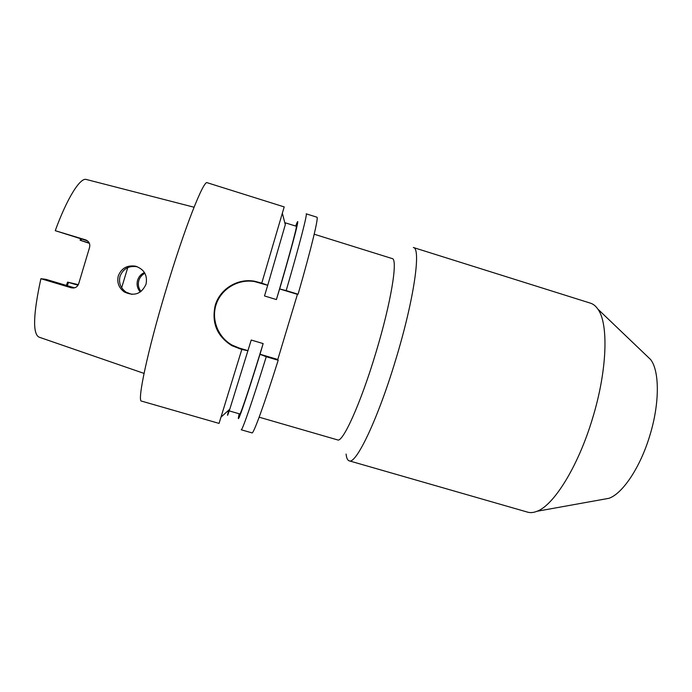 <?xml version="1.0" encoding="UTF-8"?>
<svg xmlns="http://www.w3.org/2000/svg" width="692" height="692" viewBox="0 0 692 692"><rect width="100%" height="100%" fill="white"/><g stroke="black" fill="none" stroke-linecap="round" stroke-linejoin="round"><path stroke-width="1.04" d="M603 499.382L608.899 498.318C622.549 493.716 640.256 467.472 649.779 435.7C659.753 403.557 659.632 371.085 650.644 359.563L646.319 355.42M349.149 460.82L527.589 512.141C530.418 512.962 533.567 512.668 537.044 511.267C553.799 505.298 578.149 466.417 592.413 418.807C607.317 370.601 608.726 323.51 597.871 309.116C595.743 306.028 593.278 304.048 590.466 303.165L413.332 247.502C421.316 247.736 414.171 299.273 395.738 359.658C377.849 419.352 355.87 464.903 349.149 460.82C347.531 460.301 346.51 458.035 346.087 454.038M259.154 417.19L337.566 439.896C342.618 443.096 360.558 403.817 375.661 353.43C391.196 302.465 398.194 258.626 392.13 258.557L314.203 234.225M135.615 266.204C144.239 269.292 147.707 275.312 146.029 284.239C141.488 293.944 134.291 296.539 124.422 292.024C118.799 287.915 116.758 282.544 118.297 275.883C121.472 268.159 127.241 264.932 135.615 266.204L137.206 266.749C128.885 265.486 123.159 268.66 120.019 276.272C118.514 282.855 120.555 288.166 126.152 292.206L131.869 294.385M144.887 273.279C141.886 274.888 139.87 277.293 138.85 280.511C137.769 284.516 138.487 288.183 141.004 291.496M140.294 292.007C137.336 288.555 136.428 284.628 137.587 280.234C138.746 276.653 141.03 274.084 144.455 272.536M127.743 267.605L121.662 287.708M194.037 207.219L86.448 179.513C80.462 177.022 67.288 197.635 55.248 230.678L85.514 239.847C89.069 241.335 90.401 243.904 89.528 247.537L78.732 283.599C77.478 287.093 74.961 288.486 71.172 287.768L73.56 288.01M144.04 373.403L39.02 337.134C32.576 333.795 33.199 314.306 40.897 278.694L71.172 287.768M78.032 285.251L67.608 282.12L78.343 284.672M89.268 243.013L80.134 240.254L80.462 238.723M81.414 239.008L81.085 240.531M87.503 240.859L55.248 230.678M215.229 305.362C211.38 322.809 216.968 336.26 231.984 345.723L241.811 349.46L219.053 423.4L141.549 401.109C136.86 402 147.335 351.778 165.82 290.502C184.366 228.377 203.811 179.289 207.254 182.74L284.196 206.917L261.766 283.14L254.768 281.272C237.944 277.994 219.978 288.754 215.229 305.362M239.207 413.781C235.479 429.663 244.086 405.728 259.984 354.321L266.264 356.717C252.182 402.069 242.131 430.934 241.214 429.775L252.018 432.889C253.419 434.178 263.963 405.495 278.184 360.255L277.795 359.503L297.422 294.368L279.611 288.936L286.177 290.588C299.792 243.965 307.629 213.318 306.184 213.828L316.919 217.201C318.839 216.847 311.521 247.606 298.088 294.212L297.422 294.368M261.766 283.14L267.735 285.26L264.491 295.951L276.411 299.567L279.611 288.936M282.405 213.456L285.312 224.666L267.735 285.26M259.984 354.321L263.15 343.587L251.222 340.031L229.779 409.214C227.175 417.034 226.838 417.337 228.758 410.131M248.021 350.775L241.811 349.46M285.061 223.698L285.45 222.867L285.208 224.269M229.476 409.491L228.905 410.797L229.035 409.889M263.15 343.587C250.097 386.188 240.427 415.079 239.83 413.963L228.905 410.797M285.45 222.867L296.306 226.258C297.448 225.601 289.299 255.988 276.411 299.567M295.692 226.059C301.435 210.506 295.129 236.197 279.68 288.901M298.088 294.212L286.177 290.588M266.264 356.717L278.184 360.255M74.511 287.846L45.845 279.326L40.897 278.694M68.551 282.423L67.28 285.684M67.608 282.12L66.328 285.407M80.134 240.254L89.415 243.359M267.692 285.312L254.699 281.609C238.653 278.686 221.734 288.46 216.371 303.831C210.887 319.159 217.911 337.359 232.235 345.152L239.051 347.998L248.021 350.662M259.958 354.209L277.795 359.503M86.535 240.254L85.514 239.847M238.904 348.595L239.051 347.998M608.899 498.318L537.044 511.267M229.779 409.214L221.172 416.965M124.422 292.024L126.152 292.206M231.984 345.723L232.235 345.152M650.644 359.563L597.871 309.116"/></g></svg>
